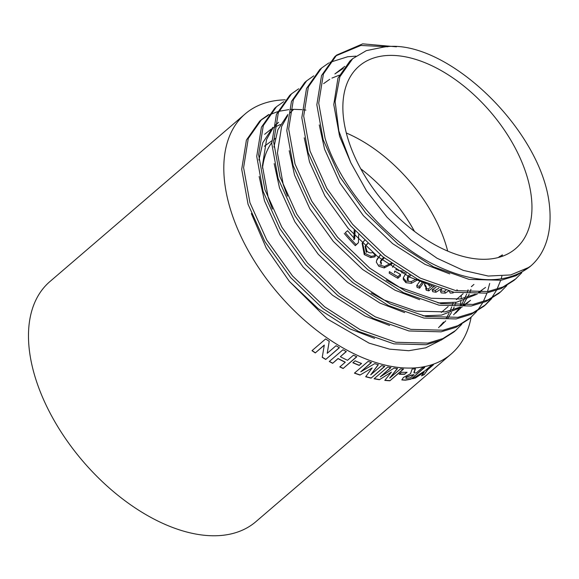 <?xml version="1.0" encoding="UTF-8"?>
<svg xmlns="http://www.w3.org/2000/svg" width="579" height="579" viewBox="0 0 579 579"><rect width="100%" height="100%" fill="white"/><g stroke="black" fill="none" stroke-linecap="round" stroke-linejoin="round"><path stroke-width="0.87" d="M347.545 137.447A120.215 69.864 -130.6 0 1 359.11 66.136A120.215 69.864 -130.6 0 1 450.549 76.334A120.215 69.864 -130.6 0 1 527.281 177.246A120.215 69.864 -130.6 0 1 515.723 248.557A120.215 69.864 -130.6 0 1 424.284 238.36A120.215 69.864 -130.6 0 1 347.545 137.447M353.892 237.918A120.215 69.864 -130.6 0 1 347.581 230.71L345.301 232.671A120.215 69.864 -130.6 0 0 356.136 244.656L358.415 242.702L358.683 234.712M355.079 230.847L354.71 238.816L353.834 239.764L354.21 229.892M362.512 242.717L364.908 253.414L371.219 256.345L375.431 255.571L372.782 252.437C370.792 253.262 368.852 252.871 366.963 251.257L366.319 252.437L365.074 246.379L367.462 243.462M366.963 251.257L365.472 245.836M364.415 240.531L362.114 243.231L364.256 254.594L370.661 257.597L374.902 256.852L375.431 255.571M380.41 254.869L377.038 259.226L376.299 262.084L378.84 266.268L384.217 267.932L392.092 263.807M376.857 259.877L376.299 262.084M379.223 264.878L384.528 266.485L391.737 262.909L391.455 264.371M395.87 269.387L396.47 268.526L398.099 270.27L403.223 271.225M397.874 276.668L397.824 278.282A122.43 71.152 -130.6 0 1 389.211 273.15L389.406 271.631A120.215 69.864 -130.6 0 0 397.874 276.668L400.502 274.41A120.215 69.864 -130.6 0 1 395.363 271.435M394.031 265.168L392.533 267.266M406.176 273.02L403.266 277.855L405.843 281.003L411.22 281.589L416.771 278.897M420.26 280.641L416.75 285.548A120.215 69.864 -130.6 0 0 419.225 286.417L422.598 281.749M426.593 288.595A120.215 69.864 -130.6 0 0 428.308 289.015L432.057 285.794M425.522 283.08L424.479 283.978L426.072 286.359L426.528 288.219L426.202 290.195L425.731 288.371L426.13 287.242M441.893 289.211L440.438 290.998A120.215 69.864 -130.6 0 0 444.52 291.237L445.837 290.354M436.139 287.314L432.115 289.833A120.215 69.864 -130.6 0 0 435.328 290.383L438.716 288.197M498.258 257.525L502.377 254.876L502.08 256.359M383.153 47.181L366.333 50.641L352.698 58.667L339.873 76.775L335.125 101.571L338.86 131.013L350.831 162.735L366.594 191.005L387.09 217.277L411.083 240.169L437.022 258.22L463.251 270.371L488.256 276.045L510.685 274.938L529.271 267.209A143.23 83.246 49.4 0 0 530.719 266.022A143.23 83.246 49.4 0 0 548.537 198.633C536.357 124.015 442.421 36.629 383.153 47.181M529.271 267.209C505.612 284.463 474.317 283.811 435.394 265.254C386.815 241.725 340.177 187.466 325.058 138.171L318.718 103.171L323.4 73.974L336.66 55.077L334.778 56.691L321.526 75.588L316.836 104.785L323.183 139.785L340.011 177.109L365.74 213.036L397.932 243.983L433.519 266.868L469.07 279.382L501.197 280.236L516.157 275.684L530.719 266.022M387.756 46.761L360.826 45.466L335.726 55.895M336.66 55.077L362.7 43.852L396.441 46.812M321.635 67.975L319.753 69.589L306.501 88.486L301.811 117.682L308.158 152.682L324.985 190.006L350.715 225.933L382.907 256.888L418.494 279.773L454.045 292.279L486.172 293.133L501.132 288.581L513.87 280.482L515.744 278.875L503.006 286.967L488.046 291.519L455.926 290.665L420.368 278.159L384.789 255.274L352.597 224.319L326.86 188.392L310.033 151.068L303.693 116.068L308.375 86.879L321.635 67.975L328.756 62.973M521.845 272.68L515.744 278.875M329.864 62.366L347.675 56.749L355.94 56.134M306.609 80.879L304.728 82.493L291.476 101.39L286.786 130.579L293.133 165.587L309.96 202.903L335.69 238.838L367.882 269.785L403.469 292.67L439.02 305.184L471.147 306.03L486.107 301.478L498.845 293.387L500.719 291.773L487.988 299.871L473.021 304.416L440.901 303.57L405.343 291.056L369.764 268.171L337.571 237.224L311.835 201.297L295.008 163.973L288.668 128.965L293.35 99.776L306.609 80.879L313.731 75.871M506.82 285.585L500.719 291.773M291.584 93.776L289.703 95.39L276.451 114.287L271.761 143.483L278.108 178.484L294.935 215.808L320.665 251.735L352.864 282.682L388.444 305.567L423.994 318.081L456.122 318.935L471.082 314.383L483.82 306.284L485.694 304.67L472.963 312.769L457.996 317.321L425.876 316.467L390.318 303.953L354.739 281.076L322.546 250.121L296.81 214.194L279.983 176.87L273.643 141.869L278.325 112.673L291.584 93.776L298.706 88.775M484.746 305.466L490.717 299.119M491.491 298.12L496.362 290.499M496.97 289.312L500.669 280.323M501.11 278.933L501.884 276.219M491.795 298.482L485.694 304.67M276.559 106.674L274.678 108.287L261.426 127.185L256.736 156.381L263.083 191.381L279.91 228.705L305.64 264.632L337.839 295.587L373.419 318.472L408.969 330.978L441.097 331.832L456.057 327.28L468.795 319.181L470.669 317.574L457.938 325.666L442.971 330.218L410.851 329.364L375.293 316.858L339.714 293.973L307.521 263.018L281.785 227.091L264.958 189.767L258.618 154.767L263.3 125.578L276.559 106.674L283.681 101.672M489.689 283.428L487.525 291.606M487.062 292.974L483.212 301.782M482.575 302.947L477.566 310.409M476.77 311.379L470.669 317.574M261.534 119.578L259.653 121.192L246.401 140.089L241.711 169.278L248.058 204.286L264.885 241.602L290.615 277.536L322.814 308.484L358.394 331.369L393.944 343.883L426.072 344.729L441.032 340.177L453.77 332.085L455.644 330.471L442.913 338.57L427.946 343.115L395.826 342.269L360.268 329.755L324.689 306.87L292.496 275.922L266.76 239.996L249.933 202.672L243.593 167.664L248.275 138.475L261.534 119.578L268.656 114.57M461.745 324.283L455.644 330.471M305.878 110.097L303.736 109.836M301.956 109.655L294.248 109.344M293.662 109.351L290.383 109.489M288.856 109.605L278.897 111.306M277.58 111.667L269.011 114.989M267.882 115.576L260.601 120.396M461.34 295.247L461.116 298.829M460.877 301.283L460.319 305.517M471.111 317.191A158.176 91.931 -130.6 0 1 451.251 353.943L255.925 521.643A158.176 91.931 -130.6 0 1 135.609 508.217A158.176 91.931 -130.6 0 1 34.639 375.445A158.176 91.931 -130.6 0 1 49.852 281.618L245.178 113.918A158.176 91.931 -130.6 0 1 285.215 99.834M451.251 353.943A158.176 91.931 -130.6 0 1 330.927 340.524A158.176 91.931 -130.6 0 1 229.964 207.752A158.176 91.931 -130.6 0 1 245.178 113.918M412.516 378.782L425.254 370.582L430.993 365.66A158.176 91.931 -130.6 0 0 433.432 364.792L427.678 369.735L424.219 374.627A158.176 91.931 -130.6 0 1 421.498 375.836L424.183 372.138L415.498 377.971A158.176 91.931 -130.6 0 1 412.516 378.782M424.284 367.484L411.047 379.129L424.718 367.39A158.176 91.931 -130.6 0 1 422.077 367.926L416.294 372.89A158.176 91.931 -130.6 0 1 415.693 372.999L414.007 372.825M411.047 379.129A158.176 91.931 -130.6 0 1 405.206 380.179L401.855 379.933L403.382 377.479L410.605 373.679M410.562 373.578L412.125 369.055A158.176 91.931 -130.6 0 0 415.425 368.83L414.043 372.927M404.83 374.229A158.176 91.931 -130.6 0 1 399.184 374.229L401.464 372.275A158.176 91.931 -130.6 0 0 407.109 372.275L404.743 374.041A157.951 91.8 -130.6 0 1 399.394 374.048M397.491 368.562L389.696 378.087L400.559 368.852A158.176 91.931 -130.6 0 0 403.563 369.047L389.891 380.787A158.176 91.931 -130.6 0 1 384.789 380.403L391.433 372.087L379.397 379.715A158.176 91.931 -130.6 0 1 374.085 378.767L387.756 367.028A158.176 91.931 -130.6 0 0 390.912 367.622L380.251 376.878L394.053 368.121A158.176 91.931 -130.6 0 0 397.491 368.562M378.326 364.727L370.719 374.823L381.59 365.61A158.176 91.931 -130.6 0 0 384.796 366.384L371.117 378.123A158.176 91.931 -130.6 0 1 365.682 376.755L372.174 367.933L359.993 375.054A158.176 91.931 -130.6 0 1 354.428 373.137L368.106 361.397A158.176 91.931 -130.6 0 0 371.4 362.563L360.739 371.841L374.7 363.641A158.176 91.931 -130.6 0 0 378.326 364.727M359.277 365.429A158.176 91.931 -130.6 0 1 352.85 362.765L355.13 360.811A158.176 91.931 -130.6 0 0 361.557 363.474L359.255 365.255A157.951 91.8 -130.6 0 1 352.973 362.657M347.501 360.312A158.176 91.931 -130.6 0 1 340.358 356.693L346.322 351.576A158.176 91.931 -130.6 0 1 342.971 349.752L329.299 361.491A158.176 91.931 -130.6 0 0 332.65 363.315L338.085 358.654A158.176 91.931 -130.6 0 0 345.229 362.273L339.793 366.934A158.176 91.931 -130.6 0 0 343.137 368.497L356.809 356.758A158.176 91.931 -130.6 0 1 353.465 355.195L347.501 360.312M329.219 341.342L327.215 353.306L336.059 345.706A158.176 91.931 -130.6 0 0 339.403 347.704L325.731 359.443A158.176 91.931 -130.6 0 1 322.242 357.352L324.283 345.2L315.294 352.915A158.176 91.931 -130.6 0 1 311.987 350.671L325.659 338.932A158.176 91.931 -130.6 0 0 329.219 341.342M499.402 256.475L500.053 257.018M432.115 289.833L432.701 291.678A122.43 71.152 -130.6 0 0 435.973 292.243L441.075 288.957M435.328 290.383L435.973 292.243M440.438 290.998L441.176 292.873A122.43 71.152 -130.6 0 0 445.338 293.112L448.443 291.027M444.52 291.237L445.338 293.112M449.333 291.208L450.238 293.083A122.43 71.152 -130.6 0 0 453.198 292.887L452.749 292.019M429.314 285.939L428.301 284.275M424.479 283.978L424.863 285.773L426.528 288.219M428.308 289.015L428.822 290.853A122.43 71.152 -130.6 0 1 426.202 290.195M428.822 290.853L433.895 286.496M416.75 285.548L417.054 287.322A122.43 71.152 -130.6 0 0 419.58 288.204L423.792 282.299M419.225 286.417L419.58 288.204M411.22 281.589L411.401 283.312L418.653 279.302M403.266 277.855L403.295 279.505L405.951 282.69L411.401 283.312M405.843 281.003L405.951 282.69M407.544 278.651L408.123 279.042L408.224 280.735L407.254 279.592L407.565 278.615L410.533 275.546M407.565 278.615L407.493 276.943L409.353 274.88M407.254 279.592L407.493 276.943M397.824 278.282L400.458 276.024L400.502 274.41M394.712 271.044L394.56 272.593M396.47 268.526L396.304 270.067M398.099 270.27L398.062 270.726M401.775 272.897L405.09 272.369M384.528 266.485L384.217 267.932M380.613 254.695L376.589 260.507M380.598 261.542L381.503 262.917L381.112 264.313L380.504 261.686L384.224 257.923M380.924 260.326L380.251 262.28L380.924 260.326L383.87 257.206L383.443 258.567M364.596 240.372L362.114 243.231M364.908 253.414L364.256 254.594M371.219 256.345L370.661 257.597M367.412 243.506L366.688 244.606L367.781 243.766M365.074 246.379L366.688 244.606M347.581 230.71L345.301 232.671M356.136 244.656L355.325 245.677A122.43 71.152 -130.6 0 1 344.295 233.467M355.325 245.677L358.415 242.702M424.183 372.138L415.498 377.971M415.382 377.79A157.951 91.8 -130.6 0 1 413.088 378.427M432.839 365.016L427.555 369.554L424.219 374.627M424.089 374.447A157.951 91.8 -130.6 0 1 421.751 375.496M415.331 368.642L414.376 371.277M414.282 371.096L413.942 372.738M410.938 378.941A157.951 91.8 -130.6 0 1 405.105 379.99L401.819 379.838M406.212 376.965L406.263 378.348L408.39 378.087A158.176 91.931 -130.6 0 0 410.685 377.711L413.905 374.664A157.951 91.8 -130.6 0 1 411.741 375.026L406.212 376.965L406.161 378.159M406.263 378.348L405.647 378.044M414.014 374.852A158.176 91.931 -130.6 0 1 411.843 375.214L406.306 377.153M406.791 372.283L404.743 374.041M397.418 368.374L389.696 378.087M390.847 367.433L380.251 376.878M391.433 372.087L379.397 379.715M379.332 379.527A157.951 91.8 -130.6 0 1 374.251 378.623M403.281 369.033L389.891 380.787M389.812 380.598A157.951 91.8 -130.6 0 1 384.919 380.237M378.282 364.546L370.719 374.823M371.363 362.382L360.739 371.841M372.174 367.933L359.993 375.054M359.957 374.874A157.951 91.8 -130.6 0 1 354.565 373.021M384.579 366.341L371.117 378.123M371.067 377.942A157.951 91.8 -130.6 0 1 365.79 376.611M361.397 363.409L359.255 365.255M346.206 351.518L340.358 356.693M345.229 362.273L345.214 362.099A157.951 91.8 -130.6 0 1 338.085 358.488L332.65 363.315M332.65 363.156A157.951 91.8 -130.6 0 1 329.415 361.39M356.671 356.693L343.137 368.497M343.123 368.324A157.951 91.8 -130.6 0 1 339.916 366.833M329.248 341.197L327.215 353.306M324.305 345.048L315.294 352.915M315.316 352.763A157.951 91.8 -130.6 0 1 312.088 350.577M339.301 347.646L325.731 359.443M325.738 359.291A157.951 91.8 -130.6 0 1 322.264 357.207M439.968 340.647L425.71 347.82L408.745 350.722L389.58 349.144L369.098 343.144L327.005 318.805L289.276 281.3L266.253 248.102L251.329 213.564M264.625 134.314L271.088 129.168M273.223 127.858L280.294 124.543M350.831 162.735L339.605 136.318L333.772 104.596L337.955 78.151L349.933 61.041L352.698 58.667M449.731 273.896L425.044 264.379L392.663 243.665L363.359 215.62L339.924 183.051L324.58 149.223L319.261 124.919M344.744 66.397L334.908 73.938L343.217 68.416M434.706 286.793L410.019 277.283L377.638 256.562L348.334 228.517L324.899 195.955L309.555 162.12L304.236 137.816M481.808 290.651L479.528 292.489M477.234 294.125L456.585 302.195L437.992 302.955M419.681 299.69L394.994 290.18L362.613 269.459L333.309 241.414L309.874 208.853L294.53 175.017L289.211 150.714M463.323 305.444L470.539 300.32L464.503 305.386M462.208 307.022L441.56 315.099L422.967 315.852M404.656 312.595L379.969 303.078L347.588 282.364L318.284 254.319L294.849 221.75L279.505 187.922L274.185 163.618M273.918 147.109L277.855 129.747L287.857 114.454M468.049 289.818L467.311 292.286M466.732 294.002L461.195 305.502M458.604 309.215L453.596 314.788M389.631 325.492L364.944 315.982L332.563 295.261L303.258 267.216L279.823 234.654L264.48 200.819L259.16 176.515M258.893 160.007L262.83 142.644L272.832 127.351M274.736 125.6L278.564 122.314L274.634 126.179M453.024 302.723L452.286 305.184M451.707 306.899L450.18 310.807M449.036 313.282L446.17 318.407M443.579 322.112L438.571 327.685M374.606 338.389L349.919 328.879L318.161 308.65L289.276 281.3M323.639 83.615L329.719 79.301M331.948 78.093L339.243 75.198M485.564 287.423L478.348 292.547M475.25 294.197L460.341 298.974L431.102 298.257L398.75 286.96L386.222 280.062M460.225 307.094L445.316 311.871L416.077 311.155L383.725 299.857L371.197 292.96M287.474 196.172L283.261 184.694L277.428 152.972L281.611 126.519L287.654 115.728M289.659 113.281L293.589 109.417M471.921 286.164L471.805 286.598M470.951 289.406L469.866 292.467M469.193 294.139L462.751 305.466M460.775 307.948L455.514 313.225M272.448 209.07L268.236 197.591L262.403 165.869L266.586 139.423L272.629 128.632M456.896 299.061L456.78 299.495M455.926 302.31L454.841 305.365M454.168 307.044L452.792 310.054M451.562 312.421L447.733 318.363M445.75 320.846L440.489 326.122M414.492 231.39A121.793 70.783 49.4 0 0 360.753 168.8M262.497 168.171A120.215 69.864 -130.6 0 1 271.746 142.644M273.614 140.256A120.215 69.864 -130.6 0 1 275.206 138.468M346.322 133.004A120.215 69.864 -130.6 0 1 446.467 246.632A120.215 69.864 -130.6 0 1 447.69 251.076M271.732 140.878L264.379 146.255M473.926 284.441L471.357 286.648M463.164 293.683L456.332 299.546M448.139 306.581L441.307 312.45M456.947 289.681L457.272 290.282M428.938 284.369L429.408 286.279"/></g></svg>
